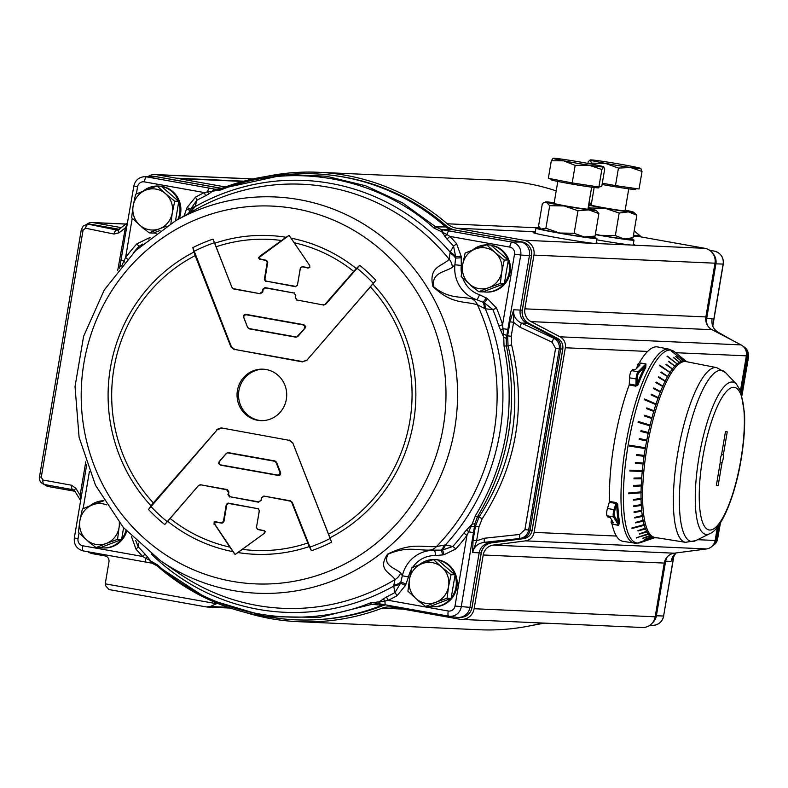 <?xml version="1.0" encoding="UTF-8"?>
<svg xmlns="http://www.w3.org/2000/svg" width="788" height="788" viewBox="0 0 788 788"><rect width="100%" height="100%" fill="white"/><g stroke="black" fill="none" stroke-linecap="round" stroke-linejoin="round"><path stroke-width="1.18" d="M720.222 462.172L722.064 462.497L718.154 485.575A27.472 7.191 -79.9 0 1 716.962 485.723A27.472 7.191 -79.9 0 1 716.341 485.497L720.252 462.418A5.152 1.349 -79.9 0 1 721.532 454.853L725.433 431.775A27.472 7.191 -79.9 0 1 726.625 431.627A27.472 7.191 -79.9 0 1 727.245 431.854L723.335 454.932L721.572 454.617M718.154 485.575L716.39 485.26M727.245 431.854L725.965 431.627M723.335 454.932A5.152 1.349 -79.9 0 1 722.064 462.497M257.587 420.28A25.758 24.842 92.6 0 1 237.188 392.158A25.758 24.842 92.6 0 1 263.034 369.178A25.758 24.842 92.6 0 1 286.694 396.009A25.758 24.842 92.6 0 1 260.729 420.634A25.758 24.842 92.6 0 1 257.587 420.28M263.773 369.217A25.758 24.842 -87.4 0 0 238.646 392.611A25.758 24.842 -87.4 0 0 259.085 420.349A25.758 24.842 -87.4 0 0 261.478 420.654M591.65 187.18L587.937 209.115A17.169 0.571 -170.4 0 1 584.785 208.918A17.169 0.571 -170.4 0 1 565.794 205.924A17.169 0.571 -170.4 0 1 554.082 203.393L557.796 181.447M551.314 160.772L548.35 178.305L572.196 182.924L598.89 187.012L601.746 186.49L604.711 168.957L603.667 166.958A25.758 0.867 9.6 0 0 603.756 166.839A25.758 0.867 9.6 0 0 593.177 164.387A25.758 0.867 9.6 0 0 567.902 160.033A25.758 0.867 9.6 0 0 553.127 158.25A25.758 0.867 9.6 0 0 553.058 158.26A25.758 0.867 9.6 0 0 563.617 160.821L551.314 160.772L553.127 158.25M603.756 166.839L601.855 169.489L588.892 165.175A25.758 0.867 9.6 0 0 603.667 166.958M575.161 165.391L563.617 160.821A25.758 0.867 9.6 0 0 588.892 165.175L575.161 165.391L572.196 182.924M598.89 187.012L601.855 169.489M598.811 187.002L598.683 187.79A24.201 0.808 -170.4 0 1 594.221 187.505A24.201 0.808 -170.4 0 1 567.458 183.289A24.201 0.808 -170.4 0 1 550.96 179.713L551.107 178.837M628.765 188.834L625.051 210.77A17.169 0.571 -170.4 0 1 613.389 209.352A17.169 0.571 -170.4 0 1 594.516 205.963A17.169 0.571 -170.4 0 1 591.197 205.047L594.162 187.505M640.88 168.504L640.871 168.494A25.758 0.867 9.6 0 0 640.742 168.425L642.023 171.469L630.617 167.519A25.758 0.867 9.6 0 0 640.871 168.494M618.452 168.09L605.391 163.352A25.758 0.867 9.6 0 0 630.617 167.519L618.452 168.09L615.487 185.623L602.308 183.2M640.742 168.425A25.758 0.867 9.6 0 0 625.633 165.165A25.758 0.867 9.6 0 0 600.397 160.998A25.758 0.867 9.6 0 0 590.163 159.925A25.758 0.867 9.6 0 0 590.281 160.092A25.758 0.867 9.6 0 0 605.391 163.352L591.561 163.146L590.163 159.925M590.281 160.092L588.232 161.579L587.927 163.402M615.487 185.623L639.058 189.002L642.023 171.469M591.404 164.052L591.561 163.146M635.946 188.559L635.798 189.445A24.201 0.808 -170.4 0 1 602.081 184.49M554.191 202.752A25.758 0.867 9.6 0 0 553.215 202.624A25.758 0.867 9.6 0 0 545.67 201.915A25.758 0.867 9.6 0 0 546.429 202.319A25.758 0.867 9.6 0 0 564.228 205.954A25.758 0.867 9.6 0 0 588.813 209.884A25.758 0.867 9.6 0 0 596.368 210.494A25.758 0.867 9.6 0 0 595.6 210.189A25.758 0.867 9.6 0 0 588.045 208.485M541.849 229.387A25.758 0.867 -170.4 0 1 541.07 229.081L545.897 228.234L559.647 233.021A25.758 0.867 -170.4 0 1 541.849 229.387M596.368 210.494L598.88 213.568L588.813 209.884L577.968 210.741L564.228 205.954L549.709 205.698L546.429 202.319L544.212 202.457L542.371 203.471L538.559 226.018L540.607 228.697M574.156 233.278L584.233 236.952A25.758 0.867 -170.4 0 1 559.647 233.021L574.156 233.278L577.968 210.741M584.233 236.952L595.068 236.104L591.778 237.661A25.758 0.867 -170.4 0 1 584.233 236.952M595.068 236.104L598.88 213.568M545.897 228.234L549.709 205.698M588.606 205.175A25.758 0.867 9.6 0 0 604.997 208.249A25.758 0.867 9.6 0 0 628.391 211.864A25.758 0.867 9.6 0 0 633.483 212.149A25.758 0.867 9.6 0 0 631.513 211.519A25.758 0.867 9.6 0 0 625.16 210.14M591.305 204.417A25.758 0.867 9.6 0 0 588.794 204.072M595.403 234.154L600.417 235.326A25.758 0.867 -170.4 0 1 595.354 234.43M623.81 238.931L633.03 237.759L628.893 239.316A25.758 0.867 -170.4 0 1 623.81 238.931A25.758 0.867 -170.4 0 1 600.417 235.326L615.349 235.573L623.81 238.931M633.483 212.149L636.842 215.213L628.391 211.864L619.161 213.036L604.997 208.249L590.064 207.993L588.409 206.338M633.03 237.759L636.842 215.213M615.349 235.573L619.161 213.036M589.916 208.859L590.064 207.993M612.03 524.089A6635.167 1822.723 14.6 0 1 618.629 525.399L618.6 525.3A6570.965 1806.914 -165.4 0 0 611.99 523.99L612.03 524.089A98.727 25.837 -79.9 0 0 616.403 536.057A98.727 25.837 100.1 0 0 623.003 541.326L635.827 543.296L640.526 542.587A97.909 25.63 -79.9 0 1 637.6 543.04A97.909 25.63 -79.9 0 1 623.623 486.363A97.909 25.63 -79.9 0 1 644.584 383.776A97.909 25.63 -79.9 0 1 674.577 351.822L669.14 349.202A98.51 25.787 100.1 0 0 642.318 382.998A98.51 25.787 100.1 0 0 621.289 484.886A98.51 25.787 100.1 0 0 634.507 543.168M669.14 349.202L657.694 346.947A98.727 25.837 100.1 0 0 647.628 351.438A98.727 25.837 -79.9 0 0 639.304 362.835L639.226 362.933A6570.965 2224.672 4.5 0 0 645.894 363.967L645.943 363.869A6635.167 2244.608 -175.5 0 1 639.304 362.835M655.311 537.485L649.204 539.593A93.151 24.379 -79.9 0 1 648.967 539.652L655.271 537.485M654.168 537.268L654.139 537.446A89.507 23.423 100.1 0 0 654.887 537.426M654.139 537.446L638.979 542.617A97.269 25.462 -79.9 0 1 638.753 542.607L653.951 537.209M651.962 536.756L652.129 537.052A89.507 23.423 100.1 0 0 653.912 537.436M652.129 537.052L644.909 539.475A93.151 24.379 -79.9 0 1 644.702 539.386L651.991 536.589A89.113 23.325 100.1 0 0 652.198 536.677M650.08 535.702L650.248 535.998A89.507 23.423 100.1 0 0 651.912 536.973M650.248 535.998L642.959 538.371A93.151 24.379 -79.9 0 1 642.762 538.214L650.13 535.466A89.113 23.325 100.1 0 0 650.336 535.623M636.625 537.702L648.514 534.274A89.507 23.423 100.1 0 0 650.051 535.84M636.546 538.017A95.437 24.98 -79.9 0 1 636.369 537.78L648.425 533.683A89.113 23.325 100.1 0 0 648.603 533.909L648.347 533.988M646.938 531.91L639.511 534.116L646.938 531.91A89.507 23.423 100.1 0 0 648.337 534.047M639.511 534.116A93.151 24.379 -79.9 0 1 639.344 533.811L646.869 531.25A89.113 23.325 100.1 0 0 647.027 531.555M645.52 528.915L638.034 530.994L645.52 528.915A89.507 23.423 100.1 0 0 646.771 531.614M638.034 530.994A93.151 24.379 -79.9 0 1 637.896 530.629L645.48 528.206A89.113 23.325 100.1 0 0 645.618 528.571M644.288 525.31L632.045 528.452A95.437 24.98 -79.9 0 1 631.917 528.019L644.269 524.552A89.113 23.325 100.1 0 0 644.397 524.985L644.288 525.31A89.507 23.423 100.1 0 0 645.372 528.551M643.235 521.134L635.66 522.887L643.235 521.134A89.507 23.423 100.1 0 0 644.16 524.877M635.66 522.887A93.151 24.379 -79.9 0 1 635.561 522.395L643.244 520.326A89.113 23.325 100.1 0 0 643.353 520.819M642.387 516.406L634.773 517.972L642.387 516.406A89.507 23.423 100.1 0 0 643.136 520.641M634.773 517.972A93.151 24.379 -79.9 0 1 634.695 517.42L642.417 515.559A89.113 23.325 100.1 0 0 642.506 516.11M641.737 511.166L634.104 512.515L641.737 511.166A89.507 23.423 100.1 0 0 642.309 515.854M634.104 512.515A93.151 24.379 -79.9 0 1 634.045 511.905L641.796 510.289A89.113 23.325 100.1 0 0 641.856 510.9M641.294 505.453L633.641 506.566L641.294 505.453A89.507 23.423 100.1 0 0 641.678 510.555M633.641 506.566A93.151 24.379 -79.9 0 1 633.601 505.916L641.383 504.556A89.113 23.325 100.1 0 0 641.412 505.206M641.058 499.316L633.404 500.183L641.058 499.316A89.507 23.423 100.1 0 0 641.255 504.803M633.404 500.183A93.151 24.379 -79.9 0 1 633.385 499.484L641.166 498.4A89.113 23.325 100.1 0 0 641.186 499.099M641.038 492.796L628.588 493.771A95.437 24.98 -79.9 0 1 628.597 493.032L641.176 491.87A89.113 23.325 100.1 0 0 641.166 492.608L641.038 492.796A89.507 23.423 100.1 0 0 641.048 498.617M641.235 485.95L633.582 486.265L641.235 485.95A89.507 23.423 100.1 0 0 641.058 492.057M633.582 486.265A93.151 24.379 -79.9 0 1 633.611 485.497L641.393 485.014A89.113 23.325 100.1 0 0 641.353 485.792M641.639 478.818L633.995 478.838L641.639 478.818A89.507 23.423 100.1 0 0 641.265 485.172M633.995 478.838A93.151 24.379 -79.9 0 1 634.054 478.04L641.816 477.892A89.113 23.325 100.1 0 0 641.757 478.69M642.25 471.46L629.878 471.017A95.437 24.98 -79.9 0 1 629.957 470.19L642.447 470.544A89.113 23.325 100.1 0 0 642.368 471.362L642.25 471.46A89.507 23.423 100.1 0 0 641.698 478.021M643.067 463.935L635.483 463.354L643.067 463.935A89.507 23.423 100.1 0 0 642.328 470.643M635.483 463.354A93.151 24.379 -79.9 0 1 635.581 462.517L643.274 463.039A89.113 23.325 100.1 0 0 643.175 463.876M644.072 456.301L636.537 455.405L644.072 456.301A89.507 23.423 100.1 0 0 643.166 463.098M636.537 455.405A93.151 24.379 -79.9 0 1 636.655 454.558L644.308 455.425A89.113 23.325 100.1 0 0 644.18 456.272M629.602 445.21A96.875 25.354 100.1 0 0 629.464 446.047L645.274 448.608A89.507 23.423 100.1 0 0 644.2 455.454M645.274 448.608L629.366 446.047A97.269 25.462 -79.9 0 1 629.504 445.2L645.52 447.771A89.113 23.325 100.1 0 0 645.372 448.618M646.653 440.925L639.226 439.399A93.151 24.379 -79.9 0 1 639.383 438.561L646.909 440.118A89.113 23.325 100.1 0 0 646.751 440.965L646.653 440.925A89.507 23.423 100.1 0 0 645.421 447.761M648.209 433.301L640.841 431.469A93.151 24.379 -79.9 0 1 641.018 430.642L648.475 432.543A89.113 23.325 100.1 0 0 648.297 433.37L648.209 433.301A89.507 23.423 100.1 0 0 646.82 440.078M649.913 425.806L638.053 422.329A95.437 24.98 -79.9 0 1 638.25 421.511L650.189 425.087A89.113 23.325 100.1 0 0 649.992 425.904L649.913 425.806A89.507 23.423 100.1 0 0 648.386 432.474M651.765 418.477L644.545 416.044A93.151 24.379 -79.9 0 1 644.751 415.256L652.05 417.827A89.113 23.325 100.1 0 0 651.843 418.615L651.765 418.477A89.507 23.423 100.1 0 0 650.11 424.988M653.745 411.395L646.603 408.667A93.151 24.379 -79.9 0 1 646.83 407.908L654.04 410.794A89.113 23.325 100.1 0 0 653.813 411.553L653.745 411.395A89.507 23.423 100.1 0 0 651.981 417.689M655.843 404.589L644.387 399.713A95.437 24.98 -79.9 0 1 644.623 398.984L656.138 404.057A89.113 23.325 100.1 0 0 655.902 404.786L655.843 404.589A89.507 23.423 100.1 0 0 653.971 410.627M658.049 398.127L651.085 394.867A93.151 24.379 -79.9 0 1 651.331 394.177L658.344 397.664A89.113 23.325 100.1 0 0 658.088 398.354L658.049 398.127A89.507 23.423 100.1 0 0 656.089 403.86M660.324 392.06L653.459 388.553A93.151 24.379 -79.9 0 1 653.715 387.903L660.62 391.666A89.113 23.325 100.1 0 0 660.364 392.306L660.324 392.06A89.507 23.423 100.1 0 0 658.295 397.447M662.678 386.425L655.902 382.682A93.151 24.379 -79.9 0 1 656.158 382.091L662.964 386.11A89.113 23.325 100.1 0 0 662.698 386.701L662.678 386.425A89.507 23.423 100.1 0 0 660.58 391.419M665.072 381.264L658.394 377.314A93.151 24.379 -79.9 0 1 658.66 376.782L665.348 381.028A89.113 23.325 100.1 0 0 665.082 381.559L665.072 381.264A89.507 23.423 100.1 0 0 662.935 385.834M667.495 376.625L660.915 372.488A93.151 24.379 -79.9 0 1 661.181 372.015L667.771 376.467A89.113 23.325 100.1 0 0 667.495 376.94L667.495 376.625A89.507 23.423 100.1 0 0 665.338 380.732M669.928 372.537L659.398 365.543A95.437 24.98 -79.9 0 1 659.664 365.13L670.194 372.458A89.113 23.325 100.1 0 0 669.928 372.872L669.928 372.537A89.507 23.423 100.1 0 0 667.761 376.152M672.351 369.03L665.978 364.588A93.151 24.379 -79.9 0 1 666.244 364.243L672.607 369.03A89.113 23.325 100.1 0 0 672.341 369.385L672.351 369.03A89.507 23.423 100.1 0 0 670.194 372.123M674.755 366.134L668.47 361.574A93.151 24.379 -79.9 0 1 668.736 361.298L674.991 366.223A89.113 23.325 100.1 0 0 674.735 366.499L674.755 366.134A89.507 23.423 100.1 0 0 672.617 368.685M677.119 363.879L667.062 356.314A95.437 24.98 -79.9 0 1 667.318 356.107L677.335 364.036A89.113 23.325 100.1 0 0 677.079 364.253L677.119 363.879A89.507 23.423 100.1 0 0 675.02 365.859M679.414 362.263L673.316 357.545A93.151 24.379 -79.9 0 1 673.563 357.407L679.611 362.51A89.113 23.325 100.1 0 0 679.364 362.647L679.414 362.263A89.507 23.423 100.1 0 0 677.375 363.672M681.63 361.318L675.621 356.56A93.151 24.379 -79.9 0 1 675.858 356.501L681.807 361.633A89.113 23.325 100.1 0 0 681.571 361.702L681.63 361.318A89.507 23.423 100.1 0 0 679.66 362.125M683.748 361.032L671.169 350.916A97.269 25.462 -79.9 0 1 671.396 350.926L683.905 361.426A89.113 23.325 100.1 0 0 683.679 361.416L683.748 361.032A89.507 23.423 100.1 0 0 681.866 361.249M685.727 361.554L685.747 361.426A89.507 23.423 100.1 0 0 683.974 361.042M685.747 361.426L679.916 356.678A93.151 24.379 -79.9 0 1 680.133 356.767L685.944 361.584M686.703 361.731L681.866 357.782A93.151 24.379 -79.9 0 1 682.073 357.939L674.577 351.822M613.271 522.503L610.267 517.549L607.715 516.948L606.996 515.756A5.152 1.349 -79.9 0 1 607.459 508.487L609.538 501.464A98.727 25.837 -79.9 0 1 629.248 384.899L629.563 377.807A5.152 1.349 -79.9 0 1 631.552 370.596L632.656 369.493L635.266 369.779L639.886 365.159M636.724 368.311L637.807 364.361L639.915 364.745M637.807 364.361L639.226 362.933M613.182 522.828L611.064 522.464L611.488 519.568M611.99 523.99L611.064 522.464M631.552 370.596L638.073 371.769L645.894 363.967L644.968 366.587A0.857 0.64 -152 0 0 645.786 367.415L645.943 363.869M629.563 377.807L636.093 378.969L635.946 385.273L637.039 384.377L637.177 378.713A4.295 1.123 -79.9 0 1 638.832 372.714L644.968 366.587A99.436 26.024 100.1 0 0 637.039 384.377L637.935 385.046A98.579 25.797 -79.9 0 1 645.786 367.415M629.415 383.992L635.946 385.273L635.758 386.179L637.935 385.046M618.629 525.399L619.585 522.316A0.857 0.68 -10.3 0 0 618.531 522.848L618.6 525.3L613.527 516.928L606.996 515.756M619.585 522.316A98.579 25.797 -79.9 0 1 617.772 504.251A0.857 0.532 -2.2 0 0 616.699 504.625A99.436 26.024 100.1 0 0 618.531 522.848L614.551 516.268A0.857 0.798 148.8 0 1 613.527 516.928A5.152 1.349 100.1 0 1 613.99 509.649L614.935 510.21L616.699 504.625L615.96 503.434L613.99 509.649L607.459 508.487M617.772 504.251L616.078 502.517L615.96 503.434L609.4 502.38M677.335 364.036L667.318 356.107M630.065 470.2A95.052 24.881 100.1 0 0 629.996 470.919L629.878 471.017M659.664 365.13L659.664 365.465A95.052 24.881 100.1 0 0 659.546 365.642M638.25 421.511L638.329 421.619A95.052 24.881 100.1 0 0 638.152 422.358M644.623 398.984L644.673 399.181A95.052 24.881 100.1 0 0 644.486 399.762M628.716 493.022A95.052 24.881 100.1 0 0 628.716 493.584L628.588 493.771M641.166 492.608L628.716 493.584M633.729 485.487A92.767 24.28 100.1 0 0 633.7 486.107M642.368 471.362L629.996 470.919M634.163 478.04A92.767 24.28 100.1 0 0 634.123 478.71M650.189 425.087L638.329 421.619M635.689 462.526A92.767 24.28 100.1 0 0 635.601 463.295M633.513 499.464A92.767 24.28 100.1 0 0 633.522 499.966M648.475 432.543L641.107 430.711A92.767 24.28 100.1 0 0 640.94 431.499M636.763 454.577A92.767 24.28 100.1 0 0 636.645 455.375M646.909 440.118L639.482 438.601A92.767 24.28 100.1 0 0 639.324 439.428M644.397 524.985L632.153 528.118M672.607 369.03L666.244 364.243M674.991 366.223L668.707 361.662A92.767 24.28 100.1 0 0 668.657 361.712M670.194 372.458L659.664 365.465M667.771 376.467L661.181 372.015M665.348 381.028L658.67 377.078A92.767 24.28 100.1 0 0 658.522 377.393M662.964 386.11L656.158 382.091M660.62 391.666L653.745 388.159A92.767 24.28 100.1 0 0 653.567 388.602M658.344 397.664L651.331 394.177M651.371 394.404A92.767 24.28 100.1 0 0 651.193 394.916M652.05 417.827L644.83 415.384A92.767 24.28 100.1 0 0 644.643 416.074M644.673 399.181L656.138 404.057M654.04 410.794L646.899 408.066A92.767 24.28 100.1 0 0 646.712 408.706M265.881 176.551A224.925 216.946 92.6 0 1 318.303 172.276A224.925 216.946 92.6 0 1 447.22 223.782A20.606 19.877 -87.4 0 0 456.518 228.215L523.843 240.242A12.874 12.421 92.6 0 1 533.939 255.115L524.847 308.847A12.017 11.593 -87.4 0 0 531.014 321.612L560.041 336.811A10.303 9.939 92.6 0 1 565.321 347.764L534.097 532.383A10.303 9.939 92.6 0 1 525.527 540.864L493.209 545.109A12.017 11.593 -87.4 0 0 483.211 554.988L474.13 608.73A12.874 12.421 92.6 0 1 459.749 619.23L392.414 607.213A20.606 19.877 -87.4 0 0 389.893 606.937A20.606 19.877 -87.4 0 0 382.21 608.169A224.925 216.946 92.6 0 1 298.238 621.673A224.925 216.946 92.6 0 1 246.408 612.749M483.211 554.988L664.254 563.075A12.017 11.593 92.6 0 1 674.252 553.196L706.57 548.94A10.303 9.939 -87.4 0 0 715.14 540.47L717.395 527.093M740.484 390.631L746.364 355.841A10.303 9.939 -87.4 0 0 741.075 344.898L712.056 329.699A12.017 11.593 92.6 0 1 705.89 316.934L524.847 308.847M478.74 291.727L469.461 284.094A20.606 19.877 -87.4 0 0 489.043 287.59L478.74 291.727L482.788 291.905L504.005 283.808A23.61 22.773 92.6 0 1 485.694 292.043A23.61 22.773 92.6 0 1 483.123 291.777M461.147 276.509L462.645 264.758A20.606 19.877 -87.4 0 0 469.461 284.094L461.147 276.509M462.645 264.758L465.117 253.066L475.41 248.929A20.606 19.877 -87.4 0 0 462.645 264.758M475.41 248.929L486.679 244.832L494.982 252.426A20.606 19.877 -87.4 0 0 475.41 248.929M494.982 252.426L504.271 260.05L501.798 271.752A20.606 19.877 -87.4 0 0 494.982 252.426M501.798 271.752L500.301 283.493L489.043 287.59A20.606 19.877 -87.4 0 0 501.798 271.752M490.993 245.255A23.61 22.773 92.6 0 1 508.033 259.991L490.717 245.019L486.679 244.832M508.033 259.991L504.271 260.05M508.309 260.227L504.34 283.68L500.301 283.493M508.25 260.592A23.61 22.773 92.6 0 1 504.409 283.316M472.593 250.023A23.61 22.773 92.6 0 1 486.62 244.851M487.132 244.851A23.61 22.773 92.6 0 1 487.802 244.871A23.61 22.773 92.6 0 1 488.471 244.91M474.947 288.694A23.61 22.773 92.6 0 1 470.19 284.724M487.802 244.871L488.708 244.91A23.61 22.773 92.6 0 1 489.378 244.96M490.825 245.117A23.61 22.773 92.6 0 1 510.329 270.619A23.61 22.773 92.6 0 1 486.6 292.082L485.694 292.043M95.988 547.601L86.71 539.977A20.606 19.877 -87.4 0 0 106.282 543.464L95.988 547.601L100.037 547.788L121.253 539.681A23.61 22.773 92.6 0 1 102.942 547.926A23.61 22.773 92.6 0 1 100.371 547.66M78.396 532.383L79.893 520.641A20.606 19.877 -87.4 0 0 86.71 539.977L78.396 532.383M79.893 520.641L82.366 508.94L92.659 504.803A20.606 19.877 -87.4 0 0 79.893 520.641M106.498 504.842A20.606 19.877 -87.4 0 0 92.659 504.803L103.947 500.744M119.855 523.301L119.047 527.635A20.606 19.877 -87.4 0 0 119.293 522.621M119.047 527.635L117.55 539.376L106.282 543.464A20.606 19.877 -87.4 0 0 119.047 527.635M123.588 527.753L121.588 539.553L117.55 539.376M125.972 530.462A23.61 22.773 92.6 0 1 121.647 539.189M89.842 505.896A23.61 22.773 92.6 0 1 103.868 500.735M92.196 544.567A23.61 22.773 92.6 0 1 87.438 540.607M126.671 531.23A23.61 22.773 92.6 0 1 103.849 547.965L102.942 547.926M149.218 232.903L139.939 225.269A20.606 19.877 -87.4 0 0 159.511 228.766L149.218 232.903L153.256 233.081L160.033 230.5M131.626 217.685L133.123 205.944A20.606 19.877 -87.4 0 0 139.939 225.269L131.626 217.685M133.123 205.944L135.595 194.242L145.888 190.105A20.606 19.877 -87.4 0 0 133.123 205.944M145.888 190.105L157.147 186.007L165.46 193.602A20.606 19.877 -87.4 0 0 145.888 190.105M165.46 193.602L174.739 201.226L172.276 212.927A20.606 19.877 -87.4 0 0 165.46 193.602M166.534 226.176L159.511 228.766A20.606 19.877 -87.4 0 0 172.276 212.927L170.888 223.477M161.461 186.431A23.61 22.773 92.6 0 1 178.512 201.176L161.195 186.195L157.147 186.007M178.512 201.176L174.739 201.226M178.787 201.413L175.507 220.807M178.718 201.767A23.61 22.773 92.6 0 1 177.901 219.458M156.172 233.218L156.211 233.218A23.61 22.773 92.6 0 1 156.172 233.218A23.61 22.773 92.6 0 1 153.591 232.952M143.061 191.198A23.61 22.773 92.6 0 1 157.098 186.027M157.61 186.027A23.61 22.773 92.6 0 1 158.28 186.047A23.61 22.773 92.6 0 1 158.949 186.086M145.425 229.869A23.61 22.773 92.6 0 1 140.668 225.9M158.28 186.047L159.186 186.096A23.61 22.773 92.6 0 1 159.846 186.135M161.304 186.293A23.61 22.773 92.6 0 1 179.112 218.778M425.52 606.425L416.231 598.801A20.606 19.877 -87.4 0 0 435.813 602.288L425.52 606.425L429.559 606.612L450.785 598.506A23.61 22.773 92.6 0 1 432.474 606.75A23.61 22.773 92.6 0 1 429.893 606.484M407.928 591.207L409.425 579.466A20.606 19.877 -87.4 0 0 416.231 598.801L407.928 591.207M409.425 579.466L411.888 567.764L422.181 563.627A20.606 19.877 -87.4 0 0 409.425 579.466M422.181 563.627L433.449 559.539L441.763 567.124A20.606 19.877 -87.4 0 0 422.181 563.627M441.763 567.124L451.041 574.757L448.569 586.459A20.606 19.877 -87.4 0 0 441.763 567.124M448.569 586.459L447.072 598.2L435.813 602.288A20.606 19.877 -87.4 0 0 448.569 586.459M437.764 559.953A23.61 22.773 92.6 0 1 454.804 574.698L437.488 559.716L433.449 559.539M454.804 574.698L451.041 574.757M455.08 574.935L451.12 598.378L447.072 598.2M455.021 575.299A23.61 22.773 92.6 0 1 451.179 598.013M419.364 564.72A23.61 22.773 92.6 0 1 433.39 559.559M433.912 559.559A23.61 22.773 92.6 0 1 434.572 559.578A23.61 22.773 92.6 0 1 435.242 559.618M421.728 603.391A23.61 22.773 92.6 0 1 416.97 599.432M434.572 559.578L435.478 559.618A23.61 22.773 92.6 0 1 436.148 559.657M437.606 559.815A23.61 22.773 92.6 0 1 457.099 585.317A23.61 22.773 92.6 0 1 433.37 606.79L432.474 606.75M592.852 237.267A30.909 1.034 -170.4 0 1 596.91 238.478A30.909 1.034 -170.4 0 1 558.288 232.962A30.909 1.034 -170.4 0 1 535.958 228.175A30.909 1.034 -170.4 0 1 540.233 228.362M535.121 233.297A30.909 1.034 -170.4 0 1 535.101 233.248L535.958 228.175M596.91 238.478L596.043 243.551A30.909 1.034 -170.4 0 1 595.925 243.62M629.967 238.922A30.909 1.034 -170.4 0 1 634.015 240.133A30.909 1.034 -170.4 0 1 595.403 234.617A30.909 1.034 -170.4 0 1 595.324 234.607M634.015 240.133L633.158 245.216A30.909 1.034 -170.4 0 1 633.04 245.275M712.155 323.316L712.135 323.898M672.647 556.732L671.012 561.381L672.568 557.086M667.2 556.949A12.017 11.593 -87.4 0 0 665.624 561.214L656.394 615.792A12.017 11.593 92.6 0 1 652.316 623.042M675.887 552.979L671.012 561.381L664.737 561.164M743.419 346.602L743.488 346.641A4.295 2.344 -60.4 0 1 743.705 346.74L743.705 346.74A4.295 2.344 -60.4 0 1 743.921 346.897M717.838 332.093A4.295 2.344 119.6 0 0 717.651 331.955L717.651 331.955A4.295 2.344 119.6 0 0 717.435 331.856L732.446 340.377M743.488 346.641L743.458 346.641C747.27 349.025 748.886 352.61 748.324 357.397L748.452 357.388C748.748 352.147 747.162 348.591 743.705 346.74L743.36 346.543M712.785 253.391A12.017 11.593 92.6 0 1 715.918 263.872L706.688 318.451L712.066 318.618C711.367 324.558 713.15 328.97 717.435 331.856L715.721 331.62M720.321 522.996L717.671 538.647L712.116 546.242M718.755 525.3L716.509 538.608A10.303 9.939 92.6 0 1 713.879 543.986M745.675 349.931A10.303 9.939 92.6 0 1 747.162 357.368L741.212 392.562M705.733 318.401L706.688 318.451A12.017 11.593 -87.4 0 0 707.545 325.483M531.703 625.485L544.478 623.121L531.733 625.475M589.05 202.585L591.424 203.708L589.05 202.565M634.192 230.894L641.442 236.991M556.2 190.883A224.925 216.946 -87.4 0 0 499.346 180.363L318.303 172.276M533.939 255.115L714.982 263.192A12.874 12.421 -87.4 0 0 704.886 248.319L637.561 236.302A20.606 19.877 92.6 0 1 633.483 235.09M714.982 263.192L705.89 316.934M664.254 563.075L655.173 616.807L474.13 608.73M461.315 619.407L642.358 627.494A12.874 12.421 -87.4 0 0 655.173 616.807M542.144 623.022A224.925 216.946 92.6 0 1 479.281 629.75L298.238 621.673M153.345 502.892L217.202 429.775L148.538 509.521A812.349 423.865 -43.2 0 1 151.06 505.847L153.345 502.892A155.699 150.183 92.6 0 1 195.168 255.637L193.986 252.032A812.349 450.992 -115.6 0 1 192.833 247.649L231.278 346.533L234.804 349.468L302.74 361.594L307.015 360.047L375.876 280.321A812.349 112.123 129.5 0 1 372.891 283.966L307.015 360.047M292.939 443.299L329.965 537.79A812.349 84.996 69.3 0 1 331.581 542.193L292.939 443.299L289.413 440.354L221.142 427.884L216.858 429.43M221.142 427.884L289.413 440.354M292.929 443.004L289.403 440.068M302.74 361.594L306.906 360.382M302.622 361.928L234.804 349.468M231.278 346.533L230.835 346.799L234.361 349.734M230.835 346.799L195.168 255.637M85.774 461.768L80.11 495.268L81.489 495.563M126.71 228.156L125.341 227.86L117.707 270.54M74.899 491.091A4.295 1.724 -31.4 0 1 74.663 490.845A4.295 1.724 -31.4 0 1 75.865 488.314L80.11 495.268L80.721 500.104M127.498 223.487L125.341 227.86L119.087 232.785A4.295 1.911 -128.2 0 1 118.889 229.712L118.889 229.712A4.295 1.911 -128.2 0 1 119.126 229.574M80.632 500.626L74.663 490.845L73.215 489.752A4.295 2.472 -79.7 0 1 73.215 489.752L73.215 489.752A4.295 2.472 -79.7 0 1 71.521 485.231L42.956 480.02L41.271 477.233L83.055 230.204L85.547 228.215L114.004 234.046A4.295 2.472 -78.4 0 1 117.156 230.116L88.689 224.284A4.295 2.472 101.6 0 0 85.547 228.215M263.921 533.417L264.768 531.959L264.138 530.846L257.686 529.506L256.425 527.645L259.311 510.575L258.04 508.713L228.569 503.443L226.767 504.763L223.881 521.833L222.078 523.153L215.557 522.178L214.553 523.813L235.119 554.457L264.463 533.23L237.907 552.546A159.531 153.877 -87.4 0 0 309.221 546.567A812.349 450.992 -115.6 0 0 311.418 550.723L292.151 502.123L290.191 501.119L292.151 502.123M221.477 428.229L217.202 429.775M198.615 485.428L167.696 521.301A812.349 112.123 129.5 0 1 164.722 524.542L198.615 485.428L200.477 484.758L227.289 489.545L228.934 491.968L228.52 494.352L230.165 496.775L258.73 501.877L261.064 500.163L261.478 497.77L263.813 496.066L290.634 500.853M278.391 475.479L220.325 465.117L218.581 463.482L219.172 461.65L226.402 453.297L228.254 452.627L275.032 460.97L276.549 462.241L280.725 472.958L280.4 474.8L278.725 475.519L277.681 475.065L279.484 474.612L280.075 472.889L276.105 462.517L276.549 462.241M323.74 305.074L297.056 300.021L323.74 305.074L325.592 304.404L359.692 265.3A812.349 423.865 -43.2 0 0 356.255 268.521A159.531 153.877 -87.4 0 0 291.077 238.173L309.733 265.586L289.097 235.366L259.666 257.085L260.07 258.976L266.531 260.316L267.792 262.177L264.906 279.257L266.167 281.119L295.648 286.379L297.45 285.069L300.336 267.989L302.139 266.679L308.66 267.654L309.674 266.571L309.3 265.152M296.928 300.287L295.283 297.864L295.687 295.47L294.052 293.047L265.487 287.955L263.143 289.659L262.739 292.053L260.395 293.766L233.583 288.979L232.056 287.709L212.996 239.109A812.349 84.996 69.3 0 1 214.73 243.256L232.056 287.709M245.826 314.343L303.892 324.715L305.636 326.35L305.261 327.897L297.815 336.535L295.963 337.205L249.185 328.852L247.659 327.581L243.492 316.875L243.65 315.279L245.157 314.314L246.083 314.737L244.073 315.417L243.748 317.259L247.659 327.581M233.583 288.979L232.046 287.413M233.573 288.694L260.395 293.766M262.739 292.053L262.266 291.688L259.932 293.392M262.266 291.688L262.67 289.294L263.143 289.659M265.487 287.955L265.014 287.581L262.67 289.294M265.014 287.581L294.052 293.047M295.687 295.47L294.17 292.781M295.815 295.204L295.283 297.864M297.056 300.021L295.411 297.598M325.592 304.404L323.405 304.729M325.257 304.06L356.255 268.521M307.753 267.674L309.782 267.684L309.733 265.586M308.197 268.107L302.139 266.679M300.336 267.989L302.159 267.024M300.356 268.344L297.45 285.069M295.648 286.379L297.47 285.414M295.667 286.733L266.167 281.119M264.906 279.257L264.335 279.504L265.595 281.365M264.335 279.504L267.221 262.424L267.792 262.177M266.531 260.316L265.95 260.562L267.221 262.424M265.95 260.562L260.917 259.321M260.286 256.405L258.474 257.774L259.922 259.488M259.291 256.583L286.044 237.277A839.23 404.116 -29.4 0 1 289.088 235.346A839.23 112.211 57.1 0 1 291.077 238.173M309.221 546.567L291.708 502.389M290.191 501.119L263.813 496.066M261.478 497.77L263.832 496.41M261.488 498.124L261.064 500.163M258.73 501.877L261.084 500.518M258.75 502.232L230.165 496.775M228.52 494.352L227.949 494.598L229.594 497.021M227.949 494.598L228.934 491.968M227.289 489.545L226.708 489.791L228.353 492.204M226.708 489.791L200.477 484.758M198.507 485.753L200.359 485.083M235.119 554.457L235.11 554.486A839.23 441.507 -130 0 1 232.874 551.649L214.917 524.67M216.464 522.149L214.178 521.952L214.031 524.227M215.567 521.705L222.078 523.153M223.881 521.833L223.408 521.469L221.605 522.779M223.408 521.469L226.294 504.389L226.767 504.763M228.569 503.443L228.096 503.079L226.294 504.389M228.096 503.079L258.04 508.713M259.311 510.575L258.168 508.447M259.429 510.309L256.425 527.645M257.686 529.506L256.543 527.379M257.804 529.24L263.3 530.511M264.463 533.23L265.28 531.516L263.842 530.324M220.325 465.117L219.015 463.561L219.172 461.65M220.689 464.89L277.681 475.065M226.402 453.297L228.254 452.627M226.284 453.622L219.537 461.433M275.032 460.97L274.588 461.236L276.105 462.517M274.588 461.236L228.136 452.952M297.815 336.535L295.963 337.205M297.48 336.19L305.045 328.172M249.185 328.852L247.649 327.296M249.175 328.566L295.618 336.86M303.892 324.715L303.075 324.912L304.749 326.252L304.227 328.379M303.075 324.912L246.083 314.737M237.907 552.546A839.23 149.602 141.6 0 1 235.11 554.486M511.579 344.809L508.053 345.932C522.897 406.756 513.264 463.738 479.134 516.869L482.138 518.878C516.839 464.772 526.65 406.756 511.579 344.809L511.205 336.309L507.639 335.806L508.053 345.932L506.379 345.863L506.251 338.613L520.74 255.056L529.447 255.548A12.017 11.593 -87.4 0 0 520.031 241.66L450.874 229.318A12.017 11.593 92.6 0 1 445.348 226.639A223.201 215.291 -87.4 0 0 336.052 175.813A223.201 215.291 -87.4 0 0 294.879 173.981L286.093 174.463M412.597 567.468A27.6 26.625 92.6 0 1 435.331 555.619L443.959 554.762L455.819 548.94A225.338 217.35 -87.4 0 0 466.949 535.407L472.179 524.03A5.152 1.852 10.3 0 0 474.987 523.419L477.479 516.741L479.134 516.869L475.42 526.285L478.986 526.798L482.138 518.878M498.794 325.848A5.24 0.492 162.2 0 0 502.586 324.686A225.368 217.389 -87.4 0 0 496.568 308.138A5.24 0.591 -22.2 0 1 492.874 309.576A221.674 213.814 92.6 0 1 498.794 325.848L503.759 337.303L504.034 346.149C516.229 406.638 506.664 463.226 475.322 515.904L472.179 524.03L470.239 526.128L470.968 526.788A5.152 1.349 5.5 0 0 474.652 526.236L475.42 526.285L473.046 540.312L476.612 540.814L478.986 526.798M511.205 336.309L513.579 322.292L510.003 321.79L507.639 335.806L506.861 335.777A5.152 1.015 13.6 0 0 503.532 334.27L502.586 324.686L514.525 254.12L520.74 255.056A11.229 10.835 -87.4 0 0 511.944 242.083L441.536 229.603L435.803 226.914L402.619 202.89L365.731 185.81L326.271 176.207L285.936 174.463L221.172 188.608A5.152 1.251 -111.4 0 0 221.073 188.627L216.001 189.337L146.529 176.857A5.152 1.349 100.1 0 0 144.352 181.87L204.328 192.577A225.338 217.35 -87.4 0 0 195.562 197.099L187.081 207.48L184.057 215.902A27.6 26.625 92.6 0 1 184.028 216.03M473.046 540.312L472.652 552.526L476.612 540.814L484.157 538.263L484.305 542.321L519.755 538.509L519.607 534.461L484.157 538.263M455.819 548.94A5.152 0.877 41.7 0 0 452.844 546.458L445.407 544.912L436.503 546.527C422.063 547.552 411.966 542.164 387.617 554.102C376.841 570.187 390.74 572.462 394.975 579.594L393.675 586.105L394.975 592.537A221.694 213.834 92.6 0 1 386.347 596.989L379.245 601.815L370.537 602.85C299.479 631.602 214.395 616.137 157.364 564.799A5.152 1.074 -48.6 0 0 157.196 565.922A5.152 1.074 -48.6 0 0 157.344 565.991L208.219 599.294L266.196 616.61L319.869 617.359L371.975 604.298L378.27 603.618L385.706 604.898A5.152 1.349 -79.9 0 1 385.706 604.898L448.648 616.137A11.229 10.835 -87.4 0 0 449.012 616.196L456.863 617.339A12.017 11.593 -87.4 0 0 469.924 607.469L479.153 552.89A12.017 11.593 92.6 0 1 489.151 543.001L521.469 538.756L519.755 538.509C524.591 537.662 527.546 534.894 528.63 530.206L559.283 348.956C559.805 344.179 557.934 340.574 553.639 338.17L521.38 323.11L519.863 327.138L513.579 322.292L513.707 309.763L510.003 321.79M557.648 338.436L557.618 338.407C561.617 340.81 563.341 344.366 562.799 349.094L532.146 530.344C531.102 534.993 528.295 537.751 523.725 538.628L521.469 538.756A10.303 9.939 -87.4 0 0 530.029 530.285L560.692 349.035A10.303 9.939 -87.4 0 0 555.402 338.091L526.374 322.893A12.017 11.593 92.6 0 1 520.218 310.127L529.447 255.548L531.506 255.607L522.277 310.186A12.244 11.81 -87.4 0 0 528.551 323.198L557.579 338.397A10.077 9.722 92.6 0 1 562.75 349.104L532.097 530.314A10.077 9.722 92.6 0 1 523.715 538.628L491.416 542.883A12.244 11.81 -87.4 0 0 481.212 552.949L481.261 552.949C482.551 547.276 485.93 543.917 491.407 542.883L484.305 542.321C477.902 543.306 474.021 546.705 472.652 552.526L481.212 552.949L471.982 607.509M447.554 226.974L447.486 226.914A12.244 11.81 -87.4 0 0 453.11 229.643L522.267 241.985C528.994 243.906 532.087 248.447 531.555 255.598L522.326 310.186C521.676 315.978 523.764 320.322 528.59 323.208L521.38 323.11C515.648 320.145 513.096 315.702 513.707 309.763L522.277 310.186M528.59 323.208L557.618 338.407L553.639 338.17L552.132 342.199L555.57 348.434L524.906 529.674L519.607 534.461M119.293 229.387L88.768 224.117A6.865 6.629 -87.4 0 1 90.236 224.206L119.372 229.328L92.482 224.531A6.639 6.402 92.6 0 0 92.275 224.491L92.482 224.531M73.185 489.742L44.67 484.551A4.295 2.472 -79.7 0 1 44.65 484.541L44.65 484.541A4.295 2.472 -79.7 0 1 42.956 480.02M133.586 252.613A221.694 213.834 92.6 0 1 138.924 246.388A5.152 0.877 41.7 0 0 136.738 243.935A225.338 217.35 -87.4 0 0 125.607 257.469A5.152 0.788 -142.8 0 1 127.4 259.075M148.725 238.981A5.152 1.33 79.5 0 0 148.597 238.124L136.738 243.935M139.742 246.723L138.924 246.388L142.697 244.063M132.236 218.266L125.607 257.469L123.923 261.025A5.152 1.537 -138.1 0 1 124.731 262.059M121.411 260.404L123.923 261.025L121.677 266.009M188.224 214.169L190.401 209.441A5.152 0.522 24.3 0 0 187.081 207.48M189.75 212.937L195.168 206.614A12.017 7.358 -163.1 0 0 190.401 209.441L196.793 200.31A5.152 1.172 61.4 0 0 195.562 197.099M461.482 273.2A27.521 26.546 92.6 0 1 461.285 265.428L461.177 256.336L456.577 243.679A5.24 0.975 -41.6 0 1 453.543 246.171L450.165 252.13A216.148 208.495 -87.4 0 0 195.168 206.614L196.793 200.31A221.694 213.834 92.6 0 1 205.422 195.857A5.152 1.202 64 0 0 204.328 192.577L207.549 191.868A5.152 1.349 -79.9 0 1 209.48 188.096M205.422 195.857L208.84 193.927L207.549 191.868L212.396 191.179A5.152 3.172 -78.2 0 1 215.36 189.219L220.069 188.972M208.84 193.927L212.396 191.179L220.758 189.967C291.304 161.402 376.477 176.335 433.932 228.028L441.812 231.879L446.914 239.01A221.674 213.814 92.6 0 1 453.543 246.171L455.691 256.77L454.922 264.778A32.751 31.599 -87.4 0 0 476.533 299.617L484.187 302.71L492.874 309.576L485.339 308.837A12.017 5.033 -81.7 0 0 484.187 302.71A5.24 1.231 -59.2 0 0 487.368 298.563L479.439 294.692A5.24 1.33 -71.5 0 1 476.533 299.617L471.845 298.81C459.956 296.13 448.677 299.144 433.37 286.468C431.863 272.126 445.19 272.274 452.312 267.319L454.922 264.778L461.285 265.428M212.583 191.464L213.184 191.06A5.152 3.418 -82.2 0 1 216.001 189.337M120.18 266.639A5.152 1.005 12.8 0 1 120.081 266.374A5.152 1.005 12.8 0 1 121.362 266.009M131.438 536.48L136.009 549.187A5.152 0.965 138.4 0 0 138.205 546.705L135.713 540.538M136.009 549.187A225.338 217.35 -87.4 0 0 142.776 556.486A5.152 1.005 135.9 0 0 144.864 553.885A221.694 213.834 92.6 0 1 138.205 546.705L138.57 543.237M146.194 562.149L83.262 550.91A5.152 1.349 -79.9 0 1 83.252 550.91A5.152 1.349 -79.9 0 1 82.799 545.779L142.776 556.486L145.583 558.268L147.454 556.86L144.864 553.885M74.466 537.938L74.318 537.958C73.796 544.744 76.781 549.069 83.252 550.91L152.064 563.203A5.152 3.172 -79.6 0 1 152.064 563.203L146.213 562.149A5.152 1.349 -79.9 0 1 146.204 562.149A5.152 1.349 -79.9 0 1 145.583 558.268L150.173 560.416L147.454 556.86M152.547 563.312L152.104 563.213A5.152 3.172 -79.6 0 1 149.907 560.593L150.607 560.997L150.173 560.416M157.364 564.799L150.607 560.997A5.152 3.408 -75.2 0 0 152.636 563.331A5.152 3.408 -75.2 0 0 152.744 563.361M386.347 596.989A5.152 1.202 -116 0 1 388.228 600.298A225.338 217.35 -87.4 0 0 396.994 595.777A5.152 1.172 61.4 0 0 394.975 592.537L400.491 583.356A5.152 0.522 24.3 0 1 405.475 585.405L408.509 576.974L402.353 575.752L400.491 583.356A12.017 7.525 -8 0 1 393.675 586.105A216.148 208.495 -87.4 0 1 151.365 554.072M383.096 598.929A5.152 1.931 -127 0 1 385.086 601.017L388.228 600.298L448.214 611.005A5.152 1.349 100.1 0 0 448.668 616.137A5.152 1.349 100.1 0 0 448.677 616.137L449.012 616.196A11.229 10.835 -87.4 0 0 461.216 606.977L474.987 523.419M379.767 601.402A5.152 2.059 -128 0 1 380.131 601.697L385.086 601.017A5.152 1.349 -79.9 0 0 385.706 604.898L448.668 616.137M378.27 603.618A5.152 0.995 -83.5 0 0 379.245 601.815L380.131 601.697A5.152 0.69 -80.1 0 1 379.205 603.756L385.706 604.898M435.331 555.619A5.152 1.359 91.8 0 0 434.178 550.408A32.751 31.589 -87.4 0 0 402.353 575.752L400.609 572.994C395.182 567.754 382.269 565.754 388.051 554.2C406.864 546.114 416.97 550.438 429.342 550.113L440.935 550.142A12.017 5.565 -82.2 0 0 444.353 545.06M443.959 554.762A5.152 1.33 79.5 0 0 442.334 550.044L440.935 550.142A5.152 1.33 80.3 0 1 442.61 554.998M448.214 611.005A6.077 5.861 92.6 0 0 455.001 606.051L466.949 535.407A5.152 0.788 37.2 0 0 463.787 533.141A221.694 213.834 92.6 0 1 452.844 546.458L442.334 550.044A12.017 5.033 -80.8 0 0 445.407 544.912A216.148 208.495 -87.4 0 0 485.339 308.837L484.384 308.374A12.017 5.575 -80.6 0 0 482.906 302.149A5.24 1.231 -60 0 0 486.176 297.864M473.795 532.599L468.702 531.861L466.624 529.851L463.787 533.141M470.239 526.128L466.624 529.851M500.419 329.995L503.079 328.704L508.161 329.443M506.251 338.613A5.152 1.527 8.9 0 0 503.759 337.303L503.532 334.27L502.616 334.693M461.177 256.336L455.691 256.77A12.017 6.915 -153.6 0 0 450.165 252.13L449.16 259.242A12.017 11.328 60.3 0 1 452.312 267.319M456.577 243.679A225.368 217.389 -87.4 0 0 449.84 236.4A5.24 1.024 -44.1 0 1 446.914 239.01M514.525 254.12A6.077 5.861 92.6 0 0 509.757 247.097L449.84 236.4L447.062 234.597A5.24 1.734 -32.6 0 1 444.442 235.976M448.993 230.845A5.152 1.349 -79.9 0 0 447.062 234.597L442.62 232.273A5.24 1.871 -31.5 0 1 442.166 232.45M531.555 255.598L531.506 255.607A11.79 11.377 92.6 0 0 522.267 241.985L453.11 229.643L442.452 229.761A5.152 0.68 -81.2 0 1 442.62 232.273L441.812 231.879A5.152 1.005 -78.1 0 0 441.536 229.603M220.985 188.677L217.655 189.416M475.322 515.904A5.152 0.699 31.6 0 0 477.479 516.741C509.018 463.718 518.652 406.756 506.379 345.863L504.034 346.149M266.196 616.61L266.216 616.61C225.201 610.414 188.864 593.522 157.196 565.922L152.064 563.203M266.531 616.659L275.061 617.89A223.201 215.291 -87.4 0 0 316.234 619.732A223.201 215.291 -87.4 0 0 381.264 605.539A12.017 11.593 92.6 0 1 384.938 604.76M221.655 188.401L154.615 176.433A12.017 11.593 -87.4 0 0 152.035 176.276L144.115 176.709A11.229 10.835 -87.4 0 1 146.529 176.857L156.861 176.758L221.783 188.342L156.861 176.758A11.79 11.377 92.6 0 0 156.497 176.699L156.861 176.758M175.645 220.719L135.605 250.623L104.233 290.043L83.597 336.377L75.027 386.573L79.096 437.33L95.525 485.309L123.253 527.369L160.466 560.711A198.34 191.307 -87.4 0 0 233.179 590.547A198.34 191.307 -87.4 0 0 454.686 428.741A198.34 191.307 -87.4 0 0 299.302 199.65A198.34 191.307 -87.4 0 0 175.645 220.719L195.414 209.647A212.258 204.742 92.6 0 1 327.739 187.091A212.258 204.742 92.6 0 1 449.16 259.242C442.541 266.393 428.189 266.167 432.927 286.527C452.164 304.71 463.787 300.701 477.4 304.769A12.017 10.845 -82.6 0 0 471.845 298.81M429.342 550.113A12.017 10.835 93.7 0 0 436.503 546.527A212.258 204.742 92.6 0 0 477.4 304.769L484.384 308.374M160.466 560.711L179.162 573.506A212.258 204.742 92.6 0 0 394.975 579.594A12.017 11.475 -50.6 0 0 400.609 572.994M217.449 603.342L216.503 603.707L105.247 583.839L108.971 561.844A5.152 4.964 -87.4 0 0 104.932 555.895L92.698 553.718A12.874 12.421 92.6 0 1 87.931 551.748M148.105 176.492A12.874 12.421 92.6 0 1 156.802 174.719L176.088 178.157A0.512 0.492 92.6 0 1 176.315 178.265L176.876 178.748A0.512 0.492 -87.4 0 0 177.359 178.837L178.049 178.581A0.512 0.492 92.6 0 1 178.305 178.551L224.137 186.736A20.606 19.877 -87.4 0 0 225.526 186.933M86.847 224.235A8.589 8.284 92.6 0 1 93.24 222.63L121.47 227.673M74.919 491.279L48.6 486.58A8.589 8.284 92.6 0 1 44.483 484.512M633.217 244.861A32.623 1.093 -170.4 0 1 634.695 245.354M533.673 232.864A32.623 1.093 -170.4 0 1 535.16 232.903M596.102 243.206A32.623 1.093 -170.4 0 1 597.58 243.699M105.247 583.839L105.415 585.553L109.01 589.562L206.338 606.937L210.307 606.514L216.503 603.707M596.171 242.832A32.968 1.103 -170.4 0 1 598.141 243.551L593.482 243.344A32.968 1.103 -170.4 0 1 557.372 237.749A32.968 1.103 -170.4 0 1 533.141 232.608A32.968 1.103 -170.4 0 1 535.219 232.529M598.112 243.6L635.246 245.206A32.968 1.103 -170.4 0 0 633.286 244.497M635.217 245.255L704.886 248.319M630.597 244.999A32.968 1.103 -170.4 0 1 596.683 239.798M716.696 367.641L686.21 361.633A89.28 23.364 100.1 0 0 685.55 361.534A89.28 23.364 100.1 0 0 647.184 446.638A89.28 23.364 100.1 0 0 654.828 537.416L685.521 542.321L695.705 540.647A86.857 22.734 -79.9 0 1 691.972 541.523A86.857 22.734 -79.9 0 1 683.836 453.248A86.857 22.734 -79.9 0 1 721.798 370.449A86.857 22.734 -79.9 0 1 725.679 372.744L716.696 367.641A88.719 23.216 100.1 0 0 716.243 367.572A88.719 23.216 100.1 0 0 677.985 451.76A88.719 23.216 100.1 0 0 685.521 542.321M733.864 387.312A72.417 18.951 -79.9 0 1 740.887 459.522A72.417 18.951 -79.9 0 1 709.722 530.038A72.417 18.951 -79.9 0 1 702.709 457.818A72.417 18.951 -79.9 0 1 733.864 387.312M639.432 365.612L637.738 365.317M611.321 521.508L612.837 521.794M629.248 384.899L635.758 386.179M638.832 372.714A0.857 0.778 45.1 0 0 638.073 371.769A5.152 1.349 100.1 0 0 636.093 378.969L637.177 378.713M616.078 502.517L609.538 501.464M614.551 516.268A4.295 1.123 -79.9 0 1 614.935 510.21M565.321 347.764L647.628 351.438M616.403 536.057L534.097 532.383M715.14 540.47L697.636 539.691M657.99 537.918L654.552 537.761M675.631 352.689L746.364 355.841M673.927 554.988L663.604 616.019L655.35 615.733M715.465 538.549L717.681 538.578M746.118 357.309L748.324 357.397L741.971 395.005M714.352 251.126A5.152 1.349 100.1 0 0 714.342 251.126L709.653 250.288L714.332 251.116A5.152 1.349 100.1 0 0 714.332 251.116A11.229 10.835 92.6 0 1 723.128 264.088L712.716 325.641M674.114 554.762L663.604 616.019A11.229 10.835 92.6 0 1 653.469 625.327L649.489 625.544M633.769 235.208L640.25 236.045A5.152 1.074 -48.6 0 1 640.398 236.104A5.152 1.074 -48.6 0 1 640.477 236.242M709.929 250.486L714.332 251.116C720.813 252.968 723.788 257.282 723.276 264.079L714.874 263.813M136.363 193.917L137.555 186.835A6.077 5.861 92.6 0 1 144.352 181.87M150.144 237.848L148.597 238.124M479.439 294.692A27.521 26.546 92.6 0 1 462.704 277.987M496.568 308.138L487.368 298.563M408.509 576.974A27.6 26.625 92.6 0 1 411.553 569.153M396.994 595.777L405.475 585.405M82.799 545.779A6.077 5.861 92.6 0 1 78.032 538.756L79.017 532.974M83.134 508.624L89.399 471.549M370.409 286.921A155.699 150.183 92.6 0 1 328.596 534.165M120.062 266.482L118.85 266.226M114.004 234.046L119.087 232.785M75.865 488.314L71.521 485.231M330.172 538.47A160.171 154.497 92.6 0 1 309.753 547.108M311.418 550.723A164.111 158.299 -87.4 0 0 331.581 542.193M167.273 521.676A160.171 154.497 92.6 0 1 150.892 506.467M356.944 268.156A160.171 154.497 92.6 0 1 373.325 283.365M375.876 280.321A164.111 158.299 -87.4 0 0 359.692 265.3M194.045 251.362A160.171 154.497 92.6 0 1 214.454 242.714M212.996 239.109A164.111 158.299 -87.4 0 0 192.833 247.649M148.538 509.521A164.111 158.299 -87.4 0 0 164.722 524.542M294.259 242.763A155.699 150.183 92.6 0 1 353.585 271.299M216.148 246.762A155.699 150.183 92.6 0 1 281.355 240.468M229.505 547.039A155.699 150.183 92.6 0 1 170.178 518.514M307.615 543.05A155.699 150.183 92.6 0 1 242.409 549.344M280.617 472.623L279.898 472.209M193.986 252.032A159.531 153.877 -87.4 0 0 151.06 505.847M167.696 521.301A159.531 153.877 -87.4 0 0 232.874 551.649M286.044 237.277A159.531 153.877 -87.4 0 0 214.73 243.256M232.076 581.308A189.081 182.383 92.6 0 1 83.942 362.913A189.081 182.383 92.6 0 1 295.106 208.653A189.081 182.383 92.6 0 1 443.24 427.047A189.081 182.383 92.6 0 1 232.076 581.308M329.965 537.79A159.531 153.877 -87.4 0 0 372.891 283.966M532.097 530.344L524.906 529.674M562.799 349.094L555.57 348.434M519.863 327.138L552.132 342.199M81.4 229.771L83.055 230.204M39.617 476.799L41.271 477.233M194.636 207.461A12.017 7.732 -160.5 0 0 189.869 210.731A5.152 0.502 23.5 0 0 186.51 208.771M133.99 186.017L137.555 186.835M406.056 584.105A5.152 0.502 23.5 0 0 400.836 582.066A12.017 8.028 -7.9 0 1 393.882 585.238M461.295 257.755L455.592 258.129A12.017 7.437 -153.8 0 0 450.066 253.056M509.757 247.097A5.152 1.349 -79.9 0 1 511.944 242.083L522.267 241.985M220.758 189.967A5.152 1.251 -111.4 0 1 221.073 188.627C241.995 180.432 263.616 175.714 285.936 174.463M433.932 228.028A5.152 1.074 -48.6 0 1 435.803 226.914L447.486 226.914A222.974 215.075 92.6 0 0 338.298 176.138L336.052 175.813M86.739 464.516L74.318 537.958L78.032 538.756M383.52 605.401L383.49 605.42C362.529 613.625 340.859 618.363 318.5 619.604A222.974 215.075 92.6 0 0 383.461 605.43L385.43 604.849A12.244 11.81 -87.4 0 0 383.461 605.43L371.975 604.298A5.152 1.251 -111.4 0 1 370.537 602.85M455.001 606.051L471.982 607.538A11.79 11.377 92.6 0 1 461.344 617.309L459.079 617.437M92.078 224.472A6.639 6.402 92.6 0 1 92.275 224.491L90.029 224.166M593.482 243.344L523.843 240.242M93.24 222.63L126.021 224.097M156.802 174.719L252.721 178.994M243.738 181.181L176.088 178.157M176.315 178.265L243.413 181.27M176.876 178.748L177.517 178.778M178.305 178.551L242.793 181.437L178.246 178.551M225.861 186.815L224.137 186.736M539.829 227.909L447.22 223.782M456.518 228.215L535.357 231.741M633.306 236.114L637.561 236.302M531.014 321.612L712.056 329.699M741.075 344.898L560.041 336.811M227.978 607.302L210.307 606.514M525.527 540.864L706.57 548.94M674.252 553.196L493.209 545.109M382.21 608.169L402.964 609.094M709.801 533.663C721.256 529.418 735.115 496.282 741.104 459.512C743.97 442.334 745.103 426.86 744.512 413.079L740.681 391.124L736.485 384.16A77.342 20.242 100.1 0 0 698.976 457.326A77.342 20.242 100.1 0 0 706.472 534.451A77.342 20.242 100.1 0 0 709.801 533.663L695.705 540.647M545.67 201.915L544.212 202.457M655.34 537.495L640.526 542.587M671.829 558.751L673.898 555.018L675.986 552.959M733.007 340.672L717.651 331.955C713.701 329.177 711.82 325.68 711.988 321.455M712.066 546.291L715.583 543.572L717.257 540.637L720.488 522.74M742.04 395.281L748.452 357.388M663.752 615.999C662.462 621.525 659.034 624.628 653.469 625.327M641.521 237.011L634.202 230.845M723.276 264.079L712.815 325.927M73.215 489.752L44.65 484.541C40.749 483.231 39.036 480.66 39.498 476.809L81.272 229.781L83.233 226.008L87.301 224.196M127.617 222.837L117.786 230.165M144.115 176.709C138.55 177.398 135.122 180.511 133.842 186.027L119.589 268.166M523.725 538.628L491.407 542.883M461.344 617.309C467.107 616.59 470.672 613.34 472.032 607.528L481.261 552.949M338.298 176.138C379.383 182.343 415.788 199.275 447.535 226.934L453.11 229.643M156.497 176.699L154.251 176.374M318.5 619.604L316.234 619.732M126.1 224.028L92.196 222.512M253.115 178.915L155.226 174.542M230.234 608.07L207.362 607.046M736.485 384.16L725.679 372.744"/></g></svg>

